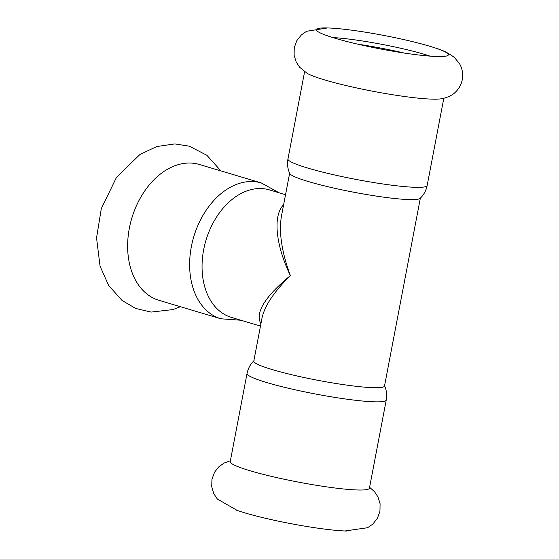 <?xml version="1.0" encoding="UTF-8"?>
<svg xmlns="http://www.w3.org/2000/svg" width="559" height="559" viewBox="0 0 559 559"><rect width="100%" height="100%" fill="white"/><g stroke="black" fill="none" stroke-linecap="round" stroke-linejoin="round"><path stroke-width="0.84" d="M247.036 373.482L230.217 461.643A70.86 7.33 10.8 0 0 250.055 470.748A70.86 7.33 10.8 0 0 348.502 489.439A70.86 7.33 10.8 0 0 369.422 488.196L386.241 400.034A70.86 7.33 10.8 0 1 342.29 398.532A70.86 7.33 10.8 0 1 266.874 382.587A70.86 7.33 10.8 0 1 247.036 373.482C248.056 368.416 250.404 364.126 254.079 360.618M235.653 509.885A67.199 6.953 10.8 0 0 237.254 510.451A67.199 6.953 10.8 0 0 244.639 512.813A67.199 6.953 10.8 0 0 338.006 530.533A67.199 6.953 10.8 0 0 344.917 530.987A67.199 6.953 10.8 0 0 346.608 531.05M261.36 182.968A70.86 49.402 -73.4 0 0 254.317 181.64A70.86 49.402 -73.4 0 0 191.346 246.701A70.86 49.402 -73.4 0 0 220.854 318.777L158.868 300.281A70.86 49.402 -73.4 0 1 129.353 228.212A70.86 49.402 -73.4 0 1 199.367 164.479L261.36 182.968L278.99 192.743M327.588 27.95L306.598 31.283L301.371 34.917L296.822 40.646L294.251 47.711L294.104 55.229L296.158 61.944L299.645 67.262L307.296 73.425A70.86 7.33 10.8 0 0 324.611 79.909A70.86 7.33 10.8 0 0 423.058 98.601A70.86 7.33 10.8 0 0 440.667 98.866C446.837 98.056 452.853 94.904 455.124 92.41C458.855 89.007 461.238 84.744 462.286 79.637C463.264 73.753 462.3 68.366 459.393 63.467L454.537 57.619C448.982 53.308 443.119 50.282 436.942 48.549A67.199 6.953 10.8 0 0 429.557 46.187A67.199 6.953 10.8 0 0 329.286 28.013A67.199 6.953 10.8 0 0 316.394 30.074A67.199 6.953 10.8 0 0 335.162 38.278A67.199 6.953 10.8 0 0 428.522 56.005A67.199 6.953 10.8 0 0 448.171 55.215A67.199 6.953 10.8 0 0 436.942 48.549M430.123 56.131A62.21 6.435 10.8 0 0 424.442 54.342A62.21 6.435 10.8 0 0 332.829 37.572M358.151 44.252A62.21 6.435 -169.2 0 1 404.122 53.021M260.48 326.079L231.377 317.4A66.535 46.383 -73.4 0 1 203.665 249.726A66.535 46.383 -73.4 0 1 262.793 188.635A66.535 46.383 -73.4 0 1 269.41 189.885L285.544 194.693M283.644 204.664C272.743 215.494 275.496 244.493 290.366 275.587C281.68 251.969 278.717 232.118 281.47 216.033L281.568 215.529M262.01 318.071L262.017 318.029C264.659 305.815 274.113 291.672 290.366 275.587C264.749 296.815 254.939 312.865 260.927 323.724M262.017 318.029L253.8 361.086A66.535 6.883 10.8 0 0 272.429 369.639A66.535 6.883 10.8 0 0 343.24 384.606A66.535 6.883 10.8 0 0 384.515 386.017L420.347 198.166M427.16 185.518A70.86 7.33 10.8 0 1 383.208 184.023A70.86 7.33 10.8 0 1 307.792 168.077A70.86 7.33 10.8 0 1 287.955 158.966C287.046 164.053 287.647 168.902 289.772 173.521A66.535 6.883 10.8 0 0 308.309 181.535A66.535 6.883 10.8 0 0 376.85 196.174A66.535 6.883 10.8 0 0 420.116 198.382C423.792 194.874 426.14 190.584 427.16 185.518L443.804 98.265M230.392 460.735L224.145 463.048L218.939 466.709L214.565 472.194L211.938 479.238L211.721 486.756L213.845 493.758L217.36 499.061L237.254 510.451M369.597 487.287L374.551 491.738L378.038 497.056L380.092 503.771L379.945 511.289L377.374 518.354L372.825 524.083L367.605 527.717L344.917 530.987M180.438 306.716L172.92 309.588L151.098 312.083L135.732 308.456L122.058 300.476L108.607 285.369L100.061 266.196L96.546 237.931L101.305 208.619L116.468 177.399L139.953 154.459L156.799 146.528L174.743 143.922L189.291 146.172L206.9 155.304L220.938 170.914M220.854 318.777L240.957 320.258M281.47 216.033L289.639 173.227M384.431 385.479C386.549 390.098 387.156 394.947 386.241 400.034M287.955 158.966L304.599 71.713"/></g></svg>
